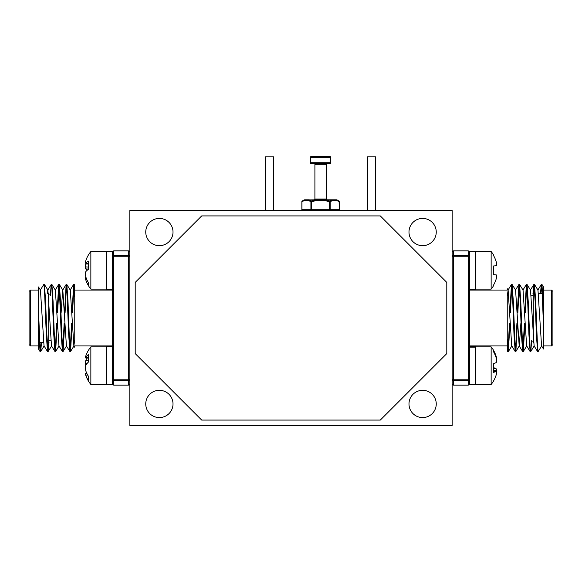 <?xml version="1.0" encoding="UTF-8"?>
<svg xmlns="http://www.w3.org/2000/svg" width="582" height="582" viewBox="0 0 582 582"><rect width="100%" height="100%" fill="white"/><g stroke="black" fill="none" stroke-linecap="round" stroke-linejoin="round"><path stroke-width="0.87" d="M422.619 390.318A13.633 13.633 0 0 0 408.986 403.952A13.633 13.633 0 0 0 422.619 417.585A13.633 13.633 0 0 0 436.253 403.952A13.633 13.633 0 0 0 422.619 390.318M159.381 390.318A13.633 13.633 0 0 0 145.747 403.952A13.633 13.633 0 0 0 159.381 417.585A13.633 13.633 0 0 0 173.014 403.952A13.633 13.633 0 0 0 159.381 390.318M159.381 218.41A13.633 13.633 0 0 0 145.747 232.036A13.633 13.633 0 0 0 159.381 245.669A13.633 13.633 0 0 0 173.014 232.036A13.633 13.633 0 0 0 159.381 218.41M422.619 218.41A13.633 13.633 0 0 0 408.986 232.036A13.633 13.633 0 0 0 422.619 245.669A13.633 13.633 0 0 0 436.253 232.036A13.633 13.633 0 0 0 422.619 218.41M129.83 210.553L129.83 425.442L452.17 425.442L452.17 210.553L129.83 210.553M367.555 210.553L367.555 156.827L375.616 156.827L375.616 210.553M265.479 210.553L265.479 156.827L273.54 156.827L273.54 210.553M304.99 199.808A0.808 0.698 90 0 0 304.291 200.608L308.606 200.608A0.808 0.698 90 0 1 309.297 199.808L304.99 199.808A0.808 0.778 90 0 0 304.597 199.91L302.269 200.957A0.808 0.669 60 0 0 301.978 201.656L301.869 201.656A0.808 0.808 0 0 1 302.269 200.957L304.597 199.91A0.808 0.691 72.8 0 0 304.291 200.608L301.978 201.656L301.978 209.746L310.912 209.746L310.912 201.656L308.606 200.608A0.808 0.691 -72.8 0 1 309.02 199.91L311.406 200.957L316.128 199.91L316.237 200.608L311.61 201.656L311.61 209.746L329.485 209.746L329.485 201.656L324.865 200.608L324.967 199.91L329.688 200.957L332.075 199.91L326.997 199.808A0.808 0.808 0 0 1 326.189 199L326.189 164.35L314.906 164.35L314.906 199L326.189 199M309.297 199.808A0.808 0.567 90 0 0 309.02 199.91L316.237 199.808L316.237 200.608L324.865 200.608L324.865 199.808L314.098 199.808A0.808 0.808 0 0 0 314.906 199M302.676 210.553A0.808 0.808 0 0 1 301.869 209.746L301.978 209.746A0.808 0.698 90 0 0 302.676 210.553M324.865 199.808L336.614 199.808A0.808 0.808 0 0 1 337.022 199.91L338.826 200.957A0.808 0.808 0 0 1 339.226 201.656L339.226 209.746L339.117 201.656A0.808 0.669 -60 0 0 338.826 200.957L337.022 199.91M314.098 163.542L326.997 163.542L314.098 163.542A0.808 0.808 0 0 1 314.906 164.35M326.997 163.542A0.808 0.808 0 0 0 326.189 164.35M330.758 162.734L330.758 157.366A0.808 0.808 0 0 0 329.95 156.558L311.144 156.558A0.808 0.808 0 0 0 310.337 157.366L310.337 162.734L330.758 162.734A0.808 0.808 0 0 1 329.95 163.542L311.144 163.542A0.808 0.808 0 0 1 310.337 162.734M339.226 201.656L336.803 200.608A0.808 0.691 -72.8 0 0 336.498 199.91A0.808 0.778 -90 0 0 336.112 199.808L331.798 199.808A0.808 0.698 -90 0 1 332.497 200.608L330.183 201.656A0.808 0.669 -120 0 0 329.688 200.957L329.485 201.656L330.183 201.656L330.183 209.746L339.117 209.746A0.808 0.698 -90 0 1 338.418 210.553A0.808 0.808 0 0 0 339.226 209.746M329.485 210.553A0.808 0.698 -90 0 0 330.183 209.746L329.485 209.746L329.485 210.553M331.798 199.808A0.808 0.567 -90 0 1 332.075 199.91A0.808 0.691 72.8 0 1 332.497 200.608L336.803 200.608A0.808 0.698 -90 0 0 336.112 199.808M310.912 209.746A0.808 0.698 90 0 0 311.61 210.553L311.61 209.746L310.912 209.746M311.406 200.957L311.61 201.656L310.912 201.656A0.808 0.669 -60 0 1 311.406 200.957M552.9 293.146L552.9 344.588L552.9 291.4L551.554 290.062L543.501 290.062M517.456 323.366L515.848 351.521L515.165 347.076L513.302 301.207L512.116 284.467L511.462 284.467L509.854 312.621M511.789 285.347L510.392 312.621M515.783 351.572L515.194 351.521L514.008 334.781L512.764 301.207L511.52 284.416M543.501 287.166L543.501 310.744L541.958 284.467L541.304 284.467L540.452 293.684M541.631 285.347L540.984 293.684M543.501 310.744L543.501 325.251L541.988 288.919L541.362 284.416M541.704 345.875L538.168 351.572L537.55 347.076L535.687 301.207L534.502 284.467L533.847 284.467L532.981 293.786M534.174 285.347L533.527 293.684M538.168 351.572L537.572 351.521L536.393 334.781L535.149 301.207L533.905 284.416M531.73 340.157L530.769 351.521L530.086 347.076L528.223 301.207L527.037 284.467L526.383 284.467L524.775 312.621M526.71 285.347L525.313 312.621M530.711 351.572L530.115 351.521L528.929 334.781L527.685 301.207L526.441 284.416M524.913 323.366L523.305 351.521L522.629 347.076L520.759 301.207L519.573 284.467L518.918 284.467L517.311 312.621M519.246 285.347L517.849 312.621M523.247 351.572L522.651 351.521L521.465 334.781L520.221 301.207L518.977 284.416M524.375 323.366L522.978 350.648M516.918 323.366L515.521 350.648M468.284 250.842L453.509 250.842L453.509 255.534L468.284 255.534L468.284 250.842L469.63 252.188L469.63 383.807L468.284 385.153L468.284 380.453A1.346 1.251 -0 0 0 469.63 379.202L468.284 379.202L468.284 256.786L453.509 256.786L453.509 379.202L468.284 379.202L468.284 380.453L453.509 380.453L453.509 385.153L452.17 383.807M551.554 290.062L551.554 345.934L543.501 345.934L543.501 325.251L543.501 349.025L541.558 345.875L537.972 290.12L534.502 284.467M507.235 317.998L507.235 350.72L507.73 351.521L507.235 347.971M469.63 290.062L507.235 290.062L507.235 288.672L508.13 290.12L507.235 296.347L507.235 338.629L508.326 351.572L507.73 351.521M509.992 323.366L508.326 351.572M509.454 323.366L508.057 350.648M537.572 351.521L534.101 345.875L530.515 290.12L527.037 284.467M530.115 351.521L526.637 345.875L523.051 290.12L519.573 284.467M520.875 323.366L519.319 345.875L515.848 351.521M522.651 351.521L519.18 345.875L515.587 290.12L512.116 284.467M515.194 351.521L511.716 345.875L508.13 290.12M38.499 300.036L38.499 290.062L30.446 290.062L30.446 345.934L29.1 344.588L29.1 293.146M64.544 312.621L66.152 284.467L66.835 288.919L68.698 334.781L69.884 351.521L70.538 351.521L72.146 323.366M70.211 350.648L71.608 323.366M66.217 284.416L66.806 284.467L67.992 301.207L69.236 334.781L70.48 351.572M38.499 348.829L38.499 325.251L40.042 351.521L40.696 351.521L41.548 342.303M40.369 350.648L41.016 342.303M38.499 325.251L38.499 310.744L40.013 347.076L40.638 351.572M40.296 290.12L43.832 284.416L44.45 288.919L46.313 334.781L47.498 351.521L48.153 351.521L49.019 342.209M47.826 350.648L48.473 342.303M43.832 284.416L44.428 284.467L45.607 301.207L46.851 334.781L48.095 351.572M50.27 295.838L51.231 284.467L51.914 288.919L53.777 334.781L54.963 351.521L55.617 351.521L57.225 323.366M55.29 350.648L56.687 323.366M51.289 284.416L51.885 284.467L53.071 301.207L54.315 334.781L55.559 351.572M57.087 312.621L58.695 284.467L59.371 288.919L61.241 334.781L62.427 351.521L63.082 351.521L64.689 323.366M62.754 350.648L64.151 323.366M58.753 284.416L59.349 284.467L60.535 301.207L61.779 334.781L63.023 351.572M57.625 312.621L59.022 285.347M65.082 312.621L66.479 285.347M113.716 385.153L128.491 385.153L128.491 380.453L113.716 380.453L113.716 385.153L112.37 383.807L112.37 252.188L113.716 250.842L113.716 255.534A1.346 1.251 180 0 0 112.37 256.786L112.37 251.242L106.462 251.242L106.462 289.385L112.37 289.385M38.499 310.744L38.499 286.962L40.442 290.12L44.028 345.875L47.498 351.521M74.765 317.998L74.765 285.267L74.27 284.467L74.765 288.025M112.37 345.934L74.765 345.934L74.765 347.323L73.87 345.875L74.765 339.641L74.765 297.366L73.674 284.416L74.27 284.467M72.008 312.621L73.674 284.416M72.546 312.621L73.943 285.347M47.215 293.684L47.76 290.12L51.231 284.467M44.428 284.467L47.899 290.12L51.485 345.875L54.963 351.521M51.885 284.467L55.363 290.12L58.949 345.875L62.427 351.521M61.125 312.621L62.681 290.12L66.152 284.467M59.349 284.467L62.82 290.12L66.413 345.875L69.884 351.521M66.806 284.467L70.284 290.12L73.87 345.875M29.1 317.998L29.1 291.4L30.446 290.062M493.42 266.003L493.42 274.631L493.42 266.003L496.264 265.756A29.362 11.196 -5.4 0 0 496.715 264.606A29.362 11.196 -5.4 0 1 496.264 265.756M496.715 276.028A29.362 11.196 -174.6 0 0 496.264 274.879A29.362 11.196 -174.6 0 1 496.715 276.028A29.362 27.027 -167.1 0 1 496.264 278.683A29.704 29.587 -90 0 1 493.42 285.311L493.42 285.922A29.777 29.777 0 0 1 491.143 289.123L491.143 251.511L475.538 251.511M496.715 264.606A29.362 27.027 -12.9 0 0 496.264 261.951A29.704 29.587 -90 0 0 493.42 255.323L493.42 254.712A29.777 29.777 0 0 0 491.143 251.511M496.264 274.879L493.42 274.631M469.63 289.385L475.538 289.385L475.538 251.315L469.63 251.315L469.63 256.786A1.346 1.251 180 0 0 468.284 255.534L468.284 256.786L469.63 256.786M475.538 384.476L491.143 384.476L491.143 346.872L475.538 346.872L475.538 384.746L469.63 384.746L469.63 347.178L475.538 347.178M491.143 384.476A29.777 29.777 0 0 0 493.42 381.283L493.42 381.166A29.704 29.216 -151.1 0 0 496.264 374.663A29.362 24.91 -170.5 0 0 496.715 372.218A29.362 6.766 -174.9 0 0 496.264 371.505A29.704 4.692 -174.9 0 1 493.42 372.313L493.42 363.794A29.704 4.692 -5.1 0 0 496.264 362.499A29.362 15.336 -5.9 0 0 496.715 360.942A29.362 28.46 -20.7 0 0 496.264 358.141A29.704 29.216 -151.1 0 0 493.42 351.55L493.42 350.073A29.777 29.777 0 0 0 491.143 346.872M493.42 350.182A29.704 29.216 -28.9 0 1 496.264 356.693A29.362 24.91 -9.5 0 1 496.715 359.138A29.362 6.766 -5.1 0 1 496.526 359.494M493.42 367.555A29.704 4.692 -174.9 0 1 496.264 368.857A29.362 15.336 -174.1 0 1 496.715 370.407A29.362 28.46 -159.3 0 1 496.526 371.854M495.806 356.708L496.264 356.693M493.42 371.251L496.264 371.505M493.42 368.617L496.264 368.857M493.42 370.225L496.715 370.407M469.63 346.603L475.538 346.603L469.63 346.654L469.63 347.178M87.147 283.296A29.777 29.777 0 0 0 90.857 289.123L90.857 251.511A29.777 29.777 0 0 0 87.147 257.331A29.704 27.805 14.3 0 0 85.736 260.896A29.362 21.563 7.4 0 0 85.285 262.999A29.362 1.273 5 0 0 85.736 263.166A29.704 10.12 5.3 0 1 88.58 261.136L88.58 269.24A29.704 10.12 174.7 0 0 85.736 271.743A29.362 19.759 173.2 0 0 85.285 273.729A29.362 29.224 116.5 0 0 85.736 276.617A29.704 27.805 14.3 0 0 88.58 282.932L88.58 285.886A29.704 27.805 165.7 0 1 87.147 283.296A29.704 27.805 165.7 0 1 85.736 279.738A29.362 21.563 172.6 0 1 85.285 277.636A29.362 1.273 175 0 1 85.736 277.469L86.005 277.447M87.147 270.317A29.704 10.12 5.3 0 1 85.736 268.891A29.362 19.759 6.8 0 1 85.285 266.905A29.362 29.224 63.5 0 1 85.736 264.017A29.704 27.805 165.7 0 1 86.005 263.188M88.58 269.11L85.736 268.891M88.58 267.036L85.285 266.905M88.58 263.973L85.736 264.017M86.885 279.687L85.736 279.738M86.041 277.57L85.285 277.636M88.58 263.42L85.736 263.166M85.736 356.148A29.362 17.809 6.3 0 0 85.678 356.315A29.362 17.809 6.3 0 0 85.285 357.879A29.362 3.819 5 0 1 85.736 357.537A29.704 14.797 5.8 0 1 88.58 354.438L88.58 361.909A29.704 14.797 174.2 0 0 85.736 365.445A29.362 23.207 171.8 0 0 85.285 367.766A29.362 28.998 33.8 0 0 85.736 370.639A29.704 25.623 9.9 0 0 88.58 376.503L88.58 380.817A29.704 25.623 170.1 0 1 85.736 375.201A29.362 17.809 173.7 0 1 85.678 375.034A29.362 17.809 173.7 0 1 85.285 373.469L86.813 373.331M85.678 356.315A29.777 29.777 0 0 1 90.857 346.872L90.857 384.476L106.462 384.476M85.678 365.678A29.362 23.207 8.2 0 1 85.285 363.583A29.362 28.998 146.2 0 1 85.736 360.709A29.704 25.623 170.1 0 1 86.813 358.017M86.973 363.626L85.285 363.583M88.58 360.629L85.736 360.709M87.715 375.084L85.736 375.201M88.58 358.177L85.285 357.879M88.58 357.777L85.736 357.537M112.37 346.603L106.462 346.603L106.462 384.746L112.37 384.746L112.37 379.202A1.346 1.251 0 0 0 113.716 380.453L113.716 379.202L128.491 379.202L128.491 256.786L113.716 256.786L113.716 379.202L112.37 379.202M201.685 420.073L135.206 353.594L135.206 282.401L201.685 215.922L380.315 215.922L446.794 282.401L446.794 353.594L380.315 420.073L201.685 420.073M330.758 157.366L310.337 157.366M532.756 341.765L533.294 342.303L533.294 293.684M469.376 379.937A1.346 1.251 0 0 1 468.284 380.453M453.509 380.453L453.509 379.202L452.17 379.202A1.346 1.251 0 0 0 453.509 380.453M453.509 256.786L453.509 255.534A1.346 1.251 0 0 0 452.17 256.786L453.509 256.786M49.244 294.223L48.706 293.684L48.706 342.303M112.624 256.058A1.346 1.251 180 0 1 113.716 255.534L128.491 255.534L128.491 250.842L129.83 252.188M113.716 255.534L113.716 256.786L112.37 256.786M128.491 255.534L128.491 256.786L129.83 256.786A1.346 1.251 180 0 0 128.491 255.534M128.491 379.202L128.491 380.453A1.346 1.251 180 0 0 129.83 379.202L128.491 379.202M301.869 201.656L301.869 209.746M304.073 199.91L304.481 199.808M531.228 295.838L532.756 295.3M468.284 385.153L453.509 385.153M453.509 250.842L452.17 252.188M507.235 345.934L469.63 345.934M537.833 290.12L541.304 284.467M530.369 290.12L533.847 284.467M522.905 290.12L526.383 284.467M515.448 290.12L518.918 284.467M507.984 290.12L511.462 284.467M508.384 351.521L511.862 345.875M523.305 351.521L526.783 345.875M530.769 351.521L534.24 345.875M541.958 284.467L543.501 286.97M551.554 345.934L552.9 344.588M538.51 293.684L542.279 293.684M50.772 340.157L49.244 340.696M30.446 345.934L38.499 345.934M113.716 250.842L128.491 250.842M128.491 385.153L129.83 383.807M74.765 290.062L112.37 290.062M44.167 345.875L40.696 351.521M51.631 345.875L48.153 351.521M59.095 345.875L55.617 351.521M66.552 345.875L63.082 351.521M74.016 345.875L70.538 351.521M73.616 284.467L70.138 290.12M58.695 284.467L55.217 290.12M40.042 351.521L38.499 349.025M43.49 342.303L39.722 342.303M491.143 289.123L475.538 289.123M90.857 289.123L106.462 289.123M90.857 251.511L106.462 251.511M90.857 346.872L106.462 346.872M85.678 375.034A29.777 29.777 0 0 0 90.857 384.476"/></g></svg>

